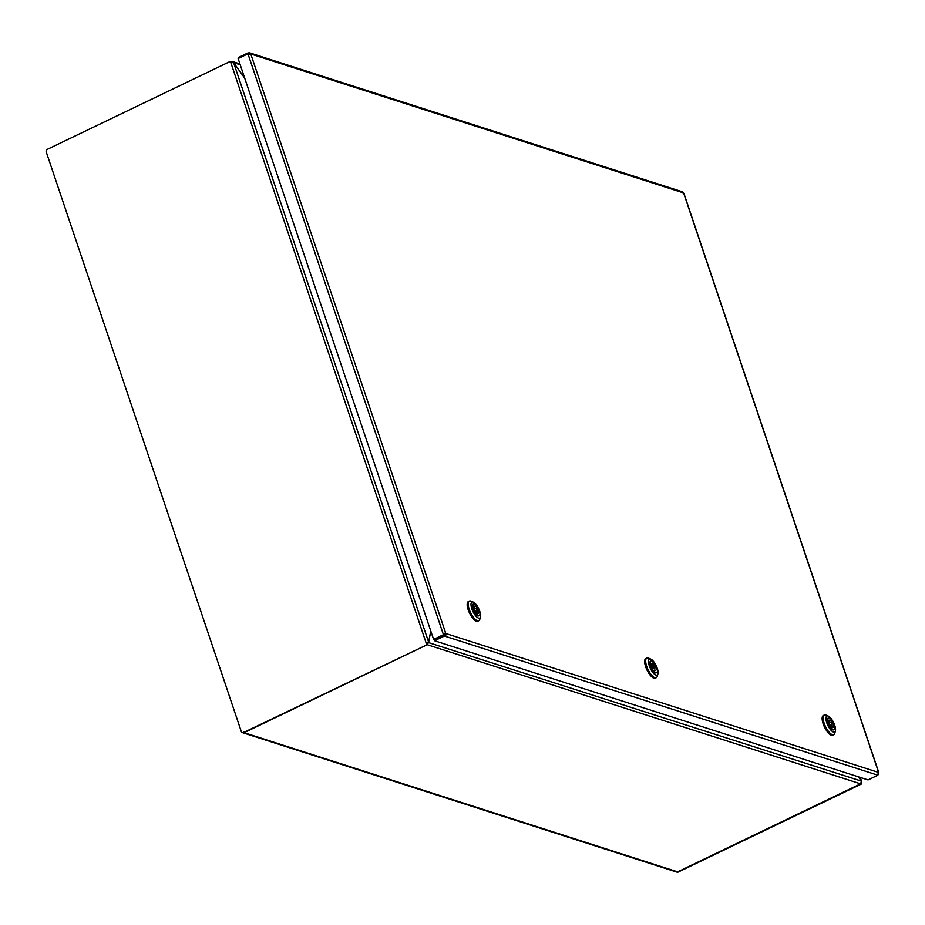 <?xml version="1.0" encoding="UTF-8"?>
<svg xmlns="http://www.w3.org/2000/svg" width="925" height="925" viewBox="0 0 925 925"><rect width="100%" height="100%" fill="white"/><g stroke="black" fill="none" stroke-linecap="round" stroke-linejoin="round"><path stroke-width="1.39" d="M427.581 642.713L426.807 643.546L427.2 644.69L243.587 732.507A2.012 1.781 107.8 0 1 241.275 731.49L46.25 151.977A2.012 1.781 107.8 0 1 47.337 149.341L230.394 61.362L230.787 62.507L233.632 62.715L244.697 78.116M242.639 732.658A2.012 1.781 -72.2 0 0 244.131 732.681L427.223 644.702L428.668 642.181L430.784 631.058M427.2 644.69L243.587 732.507M231.215 62.345L230.394 61.362M426.807 643.546L426.656 644.517M430.749 630.954L428.622 642.123L427.35 643.106M233.632 62.715L428.622 642.123L426.263 643.372L230.787 62.507M653.119 665.676L654.611 668.104L653.119 665.676M653.362 662.843A6.452 2.336 -115.7 0 1 654.426 664.312L655.097 663.988L654.969 665.514A4.035 1.457 -115.7 0 1 655.698 670.359A4.035 1.457 -115.7 0 1 654.588 670.035L653.778 671.897A6.452 2.336 -115.7 0 1 652.125 669.793L652.934 667.931A4.035 1.457 -115.7 0 1 652.206 663.086A4.035 1.457 -115.7 0 1 653.316 663.41L653.443 661.884A6.452 2.336 64.3 0 0 651.154 660.901A6.452 2.336 64.3 0 0 652.807 669.469M652.564 669.584A4.035 1.457 -115.7 0 1 652.738 670.694M654.969 665.514L654.125 665.931M652.865 670.856L654.588 670.035M651.767 664.162L653.316 663.41M654.426 664.312L651.952 665.503M652.125 669.793A6.452 2.336 -115.7 0 1 650.472 661.236A6.452 2.336 -115.7 0 1 650.853 661.144M654.461 671.573A6.452 2.336 64.3 0 0 656.75 672.544A6.452 2.336 64.3 0 0 655.097 663.988M656.368 672.625A6.452 2.336 -115.7 0 1 656.068 672.868A6.452 2.336 -115.7 0 1 653.778 671.897M657.941 673.886L657.305 676.256A10.892 3.943 -115.7 0 1 656.299 677.678A10.892 3.943 -115.7 0 1 648.032 669.573A10.892 3.943 -115.7 0 1 646.864 658.045A10.892 3.943 -115.7 0 1 648.61 658.149L650.853 659.132A8.88 3.214 -115.7 0 1 655.871 665.052A8.88 3.214 -115.7 0 1 658.068 673.146A8.88 3.214 -115.7 0 1 657.941 673.886A8.88 3.214 -115.7 0 1 650.379 668.44A8.88 3.214 -115.7 0 1 650.853 659.132M656.299 677.678L655.282 678.175A10.892 3.943 -115.7 0 1 647.014 670.058A10.892 3.943 -115.7 0 1 645.847 658.531L646.864 658.045M444.497 635.082L444.867 636.169L444.497 635.082A0.809 0.717 -72.2 0 0 444.913 634.03L443.665 633.937L443.988 634.874L433.605 639.429L238.118 58.553L247.946 53.835L248.698 54.587M683.829 193.637A2.012 0.613 161.4 0 0 683.899 193.371A2.012 0.613 161.4 0 0 683.679 193.198L683.459 192.897A2.012 1.781 -72.2 0 0 682.384 191.799L249.831 52.922A2.012 1.781 107.8 0 1 250.906 54.032L250.86 54.24A2.012 0.613 161.4 0 0 248.282 54.76L443.433 634.7L433.605 639.429M443.665 633.937L443.133 633.752A2.012 0.613 -18.6 0 1 445.723 633.243L445.931 633.544A2.012 1.781 107.8 0 1 444.867 636.169M877.513 774.109L877.432 775.046A2.012 1.781 -72.2 0 0 878.496 772.421L878.53 772.202A2.012 0.613 -18.6 0 1 878.75 772.375A2.012 0.613 -18.6 0 1 878.577 772.757M480.468 616.906L479.832 619.276A10.892 3.943 -115.7 0 1 478.826 620.71L477.809 621.195A10.892 3.943 -115.7 0 1 476.248 621.161A10.892 3.943 -115.7 0 1 468.744 611.298A10.892 3.943 -115.7 0 1 468.374 601.562L469.391 601.065A10.892 3.943 -115.7 0 1 471.137 601.181L473.38 602.163A8.88 3.214 -115.7 0 1 478.699 608.685A8.88 3.214 -115.7 0 1 480.468 616.906A8.88 3.214 -115.7 0 1 478.375 618.05A8.88 3.214 -115.7 0 1 471.692 608.396A8.88 3.214 -115.7 0 1 473.38 602.163M835.414 730.866L834.778 733.236A10.892 3.943 -115.7 0 1 833.772 734.658L832.754 735.155A10.892 3.943 -115.7 0 1 831.193 735.121A10.892 3.943 -115.7 0 1 823.689 725.246A10.892 3.943 -115.7 0 1 823.319 715.511L824.325 715.025A10.892 3.943 -115.7 0 1 826.083 715.129L828.326 716.112A8.88 3.214 -115.7 0 1 833.633 722.633A8.88 3.214 -115.7 0 1 835.414 730.866A8.88 3.214 -115.7 0 1 833.321 732.01A8.88 3.214 -115.7 0 1 826.638 722.356A8.88 3.214 -115.7 0 1 828.326 716.112M830.974 722.321L832.084 725.084L830.974 722.321M828.997 724.009A6.452 2.336 64.3 0 0 834.223 729.524A6.452 2.336 64.3 0 0 834.743 726.16L833.575 725.72A4.035 1.457 -115.7 0 1 833.171 727.339A4.035 1.457 -115.7 0 1 830.164 724.437L828.314 724.333A6.452 2.336 -115.7 0 1 827.424 721.581L829.274 721.685A4.035 1.457 -115.7 0 1 829.679 720.066A4.035 1.457 -115.7 0 1 832.685 722.968L833.853 723.396L832.188 724.194M833.575 725.72L831.656 726.645M831.876 723.362L832.685 722.968M827.806 722.39A4.035 1.457 -115.7 0 1 828.58 723.362M829.274 721.685L827.644 722.46M833.171 723.732A6.452 2.336 -115.7 0 1 833.911 725.847M827.424 721.581A6.452 2.336 -115.7 0 1 827.944 718.216A6.452 2.336 -115.7 0 1 828.326 718.124M833.853 723.396A6.452 2.336 64.3 0 0 828.627 717.881A6.452 2.336 64.3 0 0 828.106 721.246M833.841 729.605A6.452 2.336 -115.7 0 1 833.541 729.848A6.452 2.336 -115.7 0 1 828.314 724.333M833.772 734.658A10.892 3.943 -115.7 0 1 832.211 734.635A10.892 3.943 -115.7 0 1 824.707 724.761A10.892 3.943 -115.7 0 1 824.325 715.025M476.04 608.372L477.138 611.124L476.04 608.372M474.051 610.049A6.452 2.336 64.3 0 0 479.277 615.564A6.452 2.336 64.3 0 0 479.797 612.2L478.63 611.76A4.035 1.457 -115.7 0 1 478.225 613.379A4.035 1.457 -115.7 0 1 475.219 610.488L473.38 610.373A6.452 2.336 -115.7 0 1 472.49 607.621L474.328 607.725A4.035 1.457 -115.7 0 1 474.733 606.106A4.035 1.457 -115.7 0 1 477.739 609.008L478.907 609.448L477.242 610.246M478.63 611.76L476.71 612.685M476.93 609.402L477.739 609.008M472.86 608.43A4.035 1.457 -115.7 0 1 473.646 609.413M474.328 607.725L472.71 608.511M478.225 609.772A6.452 2.336 -115.7 0 1 478.965 611.888M472.49 607.621A6.452 2.336 -115.7 0 1 473.01 604.256A6.452 2.336 -115.7 0 1 473.38 604.164M478.907 609.448A6.452 2.336 64.3 0 0 473.681 603.933A6.452 2.336 64.3 0 0 473.161 607.297M478.896 615.645A6.452 2.336 -115.7 0 1 478.595 615.888A6.452 2.336 -115.7 0 1 473.38 610.373M478.826 620.71A10.892 3.943 -115.7 0 1 477.265 620.675A10.892 3.943 -115.7 0 1 469.761 610.801A10.892 3.943 -115.7 0 1 469.391 601.065M249.577 54.309L248.455 53.985M249.75 54.274A0.809 0.717 -72.2 0 0 248.975 54.112L248.131 52.864L248.513 53.962L248.154 52.864L238.303 57.593L238.558 58.344M248.617 53.014A2.012 1.781 107.8 0 1 249.831 52.922M443.457 634.689L443.133 633.752M434.553 640.759L434.183 639.661L444.023 634.932L444.393 636.03L877.871 775.208L868.043 779.925L434.553 640.759L444.405 636.018M444.833 633.775L445.85 633.278M243.784 731.594L244.142 732.692A2.012 1.781 107.8 0 1 242.928 732.785L676.418 871.963A2.012 1.781 -72.2 0 0 677.62 871.87L861.117 783.591M858.331 776.803L861.429 781.128L860.712 783.88L427.223 644.702L426.853 643.603L427.593 642.852M428.09 642.459L861.429 781.128L858.377 776.827M244.662 78.012L233.632 62.669L232.233 61.455L230.949 61.547L231.238 62.333M233.597 62.68L240.211 64.773M244.142 732.692L677.643 871.859M678.21 872.044L677.667 871.87A2.012 1.781 107.8 0 1 676.452 871.974L676.984 872.136A2.012 1.781 -72.2 0 0 678.21 872.044L861.279 784.065M677.667 871.87L860.736 783.88M860.897 782.92L861.441 781.082L860.204 777.405M860.377 777.462L861.441 781.082M878.53 772.202L683.679 193.198M683.459 192.897L250.906 54.032M250.86 54.24L445.723 633.243M445.931 633.544L878.496 772.421M444.937 634.076L444.046 633.787M652.842 668.96L654.611 668.104M652.067 665.931L653.281 665.341M650.472 661.236L651.154 660.901M656.068 672.868L656.75 672.544M830.87 725.674L832.084 725.084M828.037 723.628L830.754 722.321M827.944 718.216L828.627 717.881M833.541 729.848L834.223 729.524M475.924 611.714L477.138 611.124M473.091 609.668L475.82 608.361M473.01 604.256L473.681 603.933M478.595 615.888L479.277 615.564M878.75 772.375L683.899 193.371M232.279 61.466L239.922 63.929"/></g></svg>
